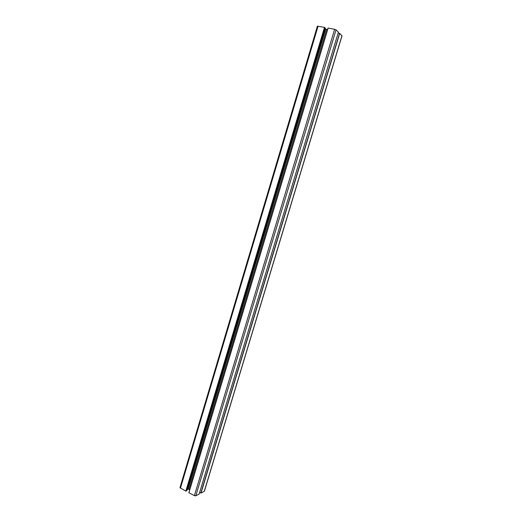 <?xml version="1.0" encoding="UTF-8"?>
<svg xmlns="http://www.w3.org/2000/svg" width="522" height="522" viewBox="0 0 522 522"><rect width="100%" height="100%" fill="white"/><g stroke="black" fill="none" stroke-linecap="round" stroke-linejoin="round"><path stroke-width="0.78" d="M325.239 28.018L324.495 27.359L317.396 26.185L179.959 487.678L185.839 491.111L186.843 490.654M327.548 29.728L325.069 28.638M325.637 29.167L187.972 489.186L187.183 489.577M326.609 29.552L188.938 489.31L187.972 489.186M189.734 489.727L188.938 489.31M199.143 494.066L338.4 32.142L336.044 29.852L334.622 29.284L328.136 28.051L188.853 492.67L194.386 495.639L195.809 495.822L199.156 494.021M341.923 35.796L339.698 33.388L338.125 33.056M342.041 35.724L204.389 491.228L201.003 493.088L199.645 492.442M318.087 26.146L180.423 488.246M324.495 27.359L185.839 491.111M324.664 27.431L186.008 491.13M325.245 27.973L186.817 490.726M328.136 28.051L188.912 492.735M334.622 29.284L194.386 495.639M336.044 29.852L195.809 495.822M339.535 33.323L200.833 493.062M339.698 33.388L201.003 493.088M341.982 35.6L204.252 491.372M325.265 28.005L186.85 490.693M328.044 28.057L188.853 492.67M338.4 32.142L199.163 494.047"/></g></svg>
